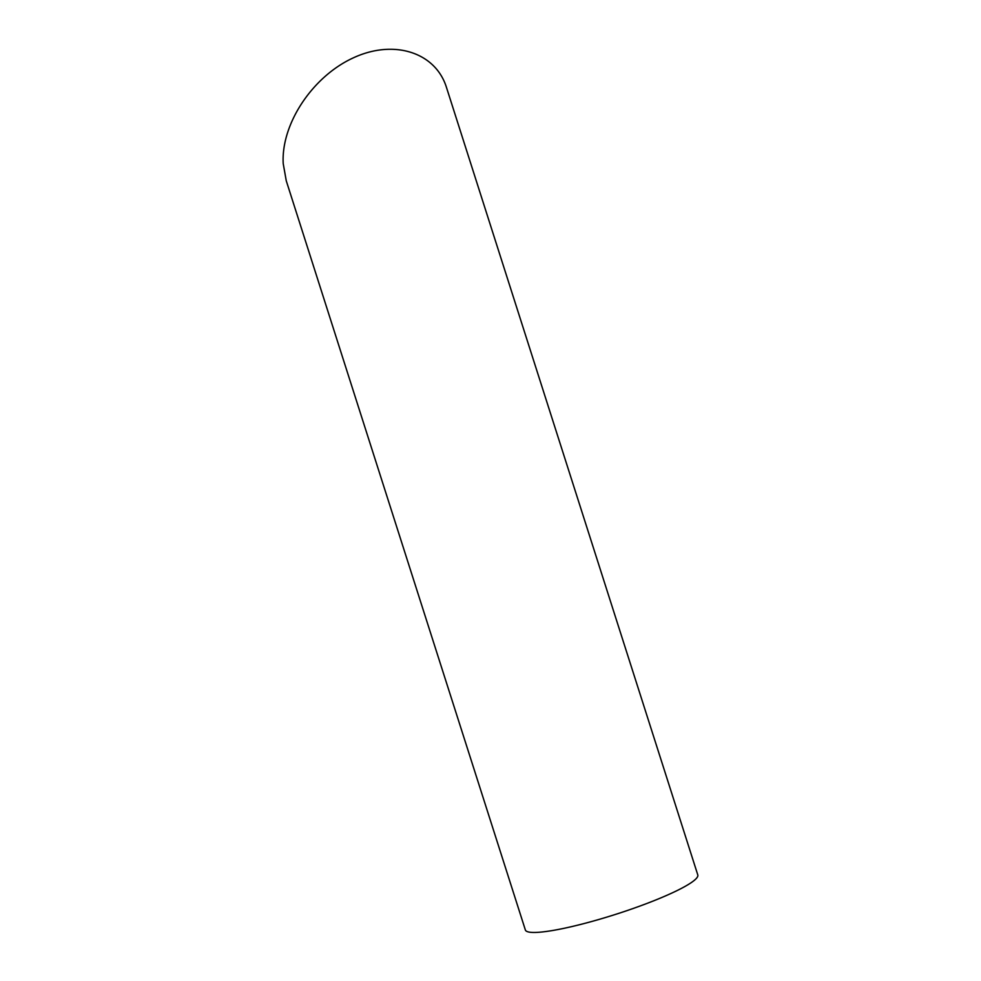 <?xml version="1.0" encoding="UTF-8"?>
<svg xmlns="http://www.w3.org/2000/svg" width="981" height="981" viewBox="0 0 981 981"><rect width="100%" height="100%" fill="white"/><g stroke="black" fill="none" stroke-linecap="round" stroke-linejoin="round"><path stroke-width="1.47" d="M528.416 931.95A90.51 12.594 162.3 0 1 525.35 929.951L286.268 180.823L283.215 163.606C280.971 124.219 312.228 76.837 352.853 58.075C393.406 38.933 435.429 52.079 446.453 87.37L697.785 874.917A90.51 12.594 162.3 0 1 625.13 911.251A90.51 12.594 162.3 0 1 528.416 931.95"/></g></svg>

